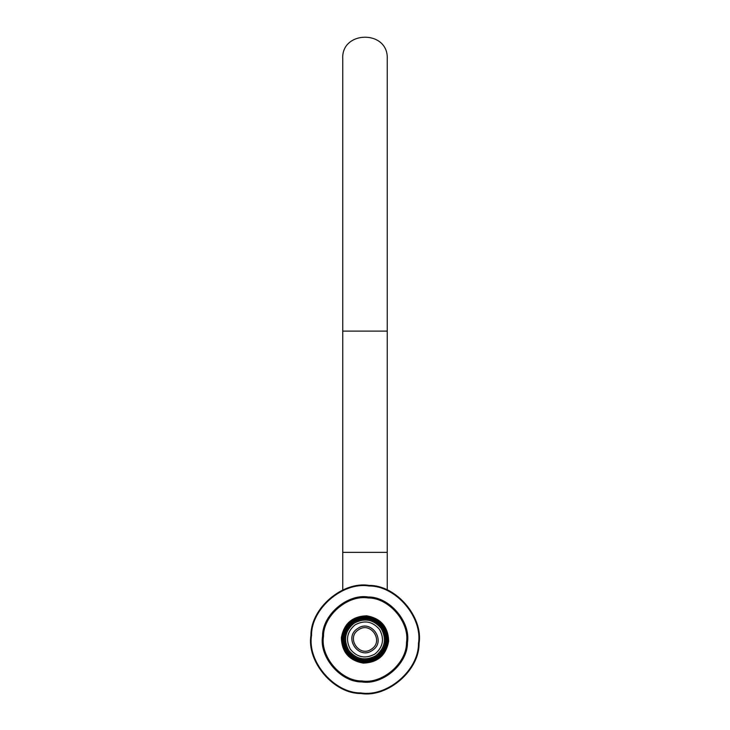 <?xml version="1.0" encoding="UTF-8"?>
<svg xmlns="http://www.w3.org/2000/svg" width="730" height="730" viewBox="0 0 730 730"><rect width="100%" height="100%" fill="white"/><g stroke="black" fill="none" stroke-linecap="round" stroke-linejoin="round"><path stroke-width="1.09" d="M386.289 639.453C384.938 652.301 377.839 659.391 365 660.75C352.161 659.391 345.062 652.301 343.711 639.453C345.062 626.614 352.161 619.514 365 618.164C377.839 619.514 384.938 626.614 386.289 639.453M387.256 639.453C385.841 626.03 378.423 618.611 365 617.197C351.577 618.611 344.159 626.03 342.744 639.453C344.159 652.885 351.577 660.303 365 661.718C378.423 660.303 385.841 652.885 387.256 639.453M342.744 331.11L342.744 58.756C341.166 30.404 388.442 29.675 387.256 58.756L387.256 331.11L342.744 331.11L342.744 552.355L387.256 552.355L387.256 590.041M375.987 655.649C385.057 647.994 386.791 638.933 381.197 628.466C373.541 619.396 364.48 617.662 354.013 623.256C344.943 630.912 343.209 639.973 348.803 650.439C356.459 659.509 365.52 661.252 375.987 655.649M374.901 654.053C383.067 647.154 384.637 638.987 379.591 629.552C372.692 621.385 364.535 619.816 355.099 624.862C346.933 631.76 345.363 639.927 350.409 649.353C357.308 657.529 365.465 659.09 374.901 654.053M353.375 622.316C364.452 616.394 374.034 618.228 382.137 627.827C388.059 638.905 386.225 648.495 376.625 656.598C365.548 662.521 355.966 660.677 347.863 651.087C341.941 640.009 343.775 630.419 353.375 622.316M372.391 650.348C386.845 641.414 371.251 618.438 357.609 628.567C343.155 637.491 358.749 660.477 372.391 650.348M371.524 649.07C359.488 658.004 345.728 637.728 358.476 629.844C370.512 620.911 384.272 641.186 371.524 649.07M387.676 641.168C385.203 654.737 377.072 661.727 363.284 662.137C349.716 659.655 342.726 651.525 342.324 637.737C344.797 624.168 352.928 617.188 366.715 616.777C380.284 619.25 387.274 627.389 387.676 641.168M388.643 641.241C388.223 626.869 380.932 618.392 366.788 615.81C352.417 616.239 343.94 623.52 341.357 637.664C341.777 652.036 349.068 660.522 363.212 663.105C377.583 662.676 386.06 655.394 388.643 641.241M406.5 642.592C406.802 663.269 382.255 684.366 361.861 680.953C341.193 681.254 320.096 656.708 323.499 636.314C323.198 615.645 347.745 594.548 368.139 597.961C388.807 597.66 409.904 622.206 406.5 642.592M407.459 642.665C410.954 621.805 389.364 596.684 368.212 596.994C347.343 593.508 322.231 615.089 322.541 636.241C319.046 657.11 340.636 682.231 361.788 681.92C382.657 685.406 407.769 663.816 407.459 642.665M369.088 585.414C342.534 580.97 310.56 608.446 310.953 635.365C306.518 661.928 333.993 693.892 360.912 693.5C387.466 697.935 419.44 670.468 419.047 643.541C423.482 616.987 396.007 585.022 369.088 585.414M418.463 643.504C418.856 670.131 387.228 697.314 360.958 692.925C334.322 693.308 307.148 661.681 311.537 635.41C311.144 608.774 342.772 581.6 369.042 585.989C395.678 585.606 422.852 617.233 418.463 643.504M387.256 331.11L387.256 552.355M342.744 552.355L342.744 590.041M345.235 629.205L342.99 642.765L349.132 655.075L361.341 661.417L374.937 659.373L384.746 649.736L387.019 636.177L380.887 623.858L368.687 617.507L365.976 617.215"/></g></svg>
